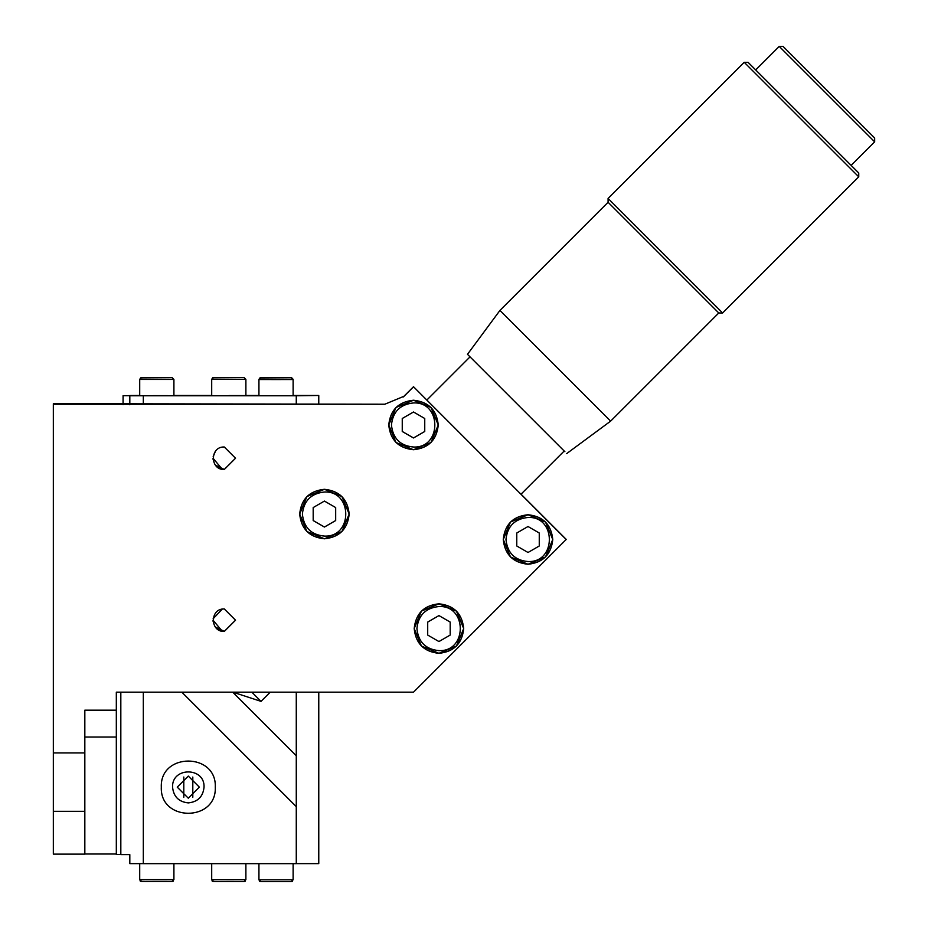 <?xml version="1.0" encoding="UTF-8"?>
<svg xmlns="http://www.w3.org/2000/svg" width="928" height="928" viewBox="0 0 928 928"><rect width="100%" height="100%" fill="white"/><g stroke="black" fill="none" stroke-linecap="round" stroke-linejoin="round"><path stroke-width="1.39" d="M413.505 449.732C428.481 448.212 436.728 439.965 438.248 424.989C436.728 410.002 428.481 401.754 413.505 400.246L396.001 407.485L388.762 424.989L396.001 442.482L413.505 449.732L430.998 442.482L438.248 424.989L430.998 407.485L413.505 400.246C428.423 401.812 436.67 410.06 438.248 424.989L438.248 424.989C436.67 439.907 428.423 448.154 413.505 449.732L430.986 442.47L438.248 424.989C436.67 410.048 428.423 401.801 413.505 400.223C398.576 401.801 390.328 410.048 388.762 424.966C390.328 410.06 398.576 401.812 413.505 400.246C398.518 401.754 390.27 410.002 388.762 424.989L388.762 424.966C390.328 439.907 398.576 448.154 413.505 449.732C398.518 448.212 390.27 439.965 388.762 424.989M528.02 564.247C513.033 562.728 504.786 554.48 503.278 539.504C504.844 554.422 513.091 562.67 528.02 564.247C542.996 562.728 551.244 554.48 552.763 539.504C551.244 524.517 542.996 516.27 528.02 514.762L510.516 522.012L503.278 539.504L510.516 556.997L528.02 564.247L545.513 556.997L552.763 539.504L545.513 522.012L528.02 514.762C513.091 516.316 504.844 524.564 503.278 539.481L503.278 539.493C504.844 524.575 513.091 516.328 528.02 514.762C542.938 516.328 551.186 524.575 552.763 539.504C551.186 554.422 542.938 562.67 528.02 564.247L545.502 556.986L552.763 539.481C551.186 524.564 542.938 516.316 528.02 514.738C513.033 516.27 504.786 524.517 503.278 539.504L503.278 539.481M438.944 653.312C453.931 651.804 462.179 643.556 463.687 628.569C462.179 613.594 453.931 605.346 438.944 603.826L421.451 611.076L414.201 628.569L421.451 646.062L438.944 653.312L456.448 646.062L463.687 628.569L456.448 611.076L438.944 603.826C424.026 605.381 415.779 613.628 414.201 628.558C415.779 613.652 424.026 605.404 438.944 603.826C453.873 605.404 462.121 613.652 463.687 628.569L463.687 628.569C462.121 643.487 453.873 651.734 438.944 653.312L456.437 646.062L463.687 628.569C462.121 613.628 453.873 605.381 438.944 603.815C423.968 605.346 415.721 613.594 414.201 628.569L414.201 628.558C415.779 643.487 424.026 651.734 438.944 653.312C423.968 651.804 415.721 643.556 414.201 628.569M324.429 538.785L341.922 531.535L349.172 514.054C347.664 499.067 339.416 490.819 324.429 489.311L306.936 496.561L299.686 514.054L306.936 531.547L324.429 538.797L341.922 531.547L349.172 514.054L341.922 496.561L324.429 489.311C309.511 490.866 301.264 499.113 299.686 514.042C301.264 499.136 309.511 490.889 324.429 489.311C339.358 490.889 347.606 499.136 349.172 514.054L349.172 514.054C347.606 528.972 339.358 537.219 324.429 538.797C309.511 537.219 301.264 528.972 299.686 514.054L299.686 514.042C301.206 529.03 309.453 537.277 324.429 538.797C339.416 537.277 347.664 529.03 349.172 514.054C347.606 499.113 339.358 490.866 324.429 489.3C309.453 490.819 301.206 499.067 299.686 514.054M213.498 377.592L244.087 377.592L213.498 377.592L211.7 379.39L245.885 379.39L244.087 377.592L212.64 377.8L211.7 379.39L211.7 395.583L173.907 395.537M260.733 377.499L291.427 377.499L293.12 379.297L291.322 377.499L260.733 377.499L258.947 379.297M213.556 881.496L211.7 879.698L245.885 879.698L244.087 881.496M260.791 881.588L258.935 879.79L293.12 879.79L291.322 881.588M141.566 881.438L139.71 879.64L173.907 879.64L172.109 881.438M260.733 377.742L291.322 377.742L260.733 377.742L258.935 379.54L276.022 379.552L293.12 379.54L291.322 377.742L260.768 377.742M141.52 377.65L172.109 377.65L141.52 377.65L139.71 379.448L173.907 379.448L172.109 377.65L140.662 377.858L139.71 379.448L139.71 395.641M521.026 494.183L566.184 539.354L520.782 493.951M228.787 395.595C250.838 395.583 250.838 395.583 228.787 395.572C206.747 395.583 206.747 395.583 228.787 395.595M258.935 395.49L245.885 395.525M566.184 539.481L413.505 386.721L566.184 539.481L413.505 692.172L116.325 692.172L116.325 710.175L84.831 710.175L84.831 752.91L53.337 752.91L53.337 403.703L384.853 404.214L403.935 396.302L384.853 404.214M84.831 853.992L116.325 853.992L116.325 710.059M84.831 752.828L84.831 854.131L53.337 854.131L53.337 811.385L84.831 811.385M53.337 752.828L53.337 811.385M213.046 620.194L222.268 631.237L213.046 620.182L213.138 621.586M213.046 458.235L222.268 469.278L213.046 458.223L213.138 459.638M224.286 631.446L235.538 620.194L224.286 608.954C209.786 608.327 209.786 632.061 224.286 631.446M235.538 620.171L224.286 631.4L215.4 627.038M224.286 469.487L235.538 458.246L224.286 446.994C209.786 446.38 209.786 470.113 224.286 469.487M235.538 458.223L224.286 469.44L215.4 465.09M53.337 404.26L384.853 404.26M413.505 386.79L403.935 396.36M232.708 692.172L296.276 755.74L232.766 692.172M296.276 755.74L296.276 806.629L181.818 692.172M296.276 755.67L296.276 692.172M296.276 404.214L296.276 395.78L143.318 395.78L143.318 404.214M143.318 692.172L143.318 863.643L296.276 863.643L296.276 806.571M215.296 787.164C216.781 821.976 159.825 821.976 161.31 787.164C159.825 752.364 216.781 752.364 215.296 787.164M204.044 787.153C203.046 796.653 197.792 801.908 188.303 802.906C178.802 801.908 173.559 796.653 172.562 787.153C171.692 766.853 204.914 766.853 204.044 787.153C203.046 796.642 197.792 801.896 188.303 802.894C178.802 801.896 173.559 796.642 172.562 787.153M296.276 395.769L318.768 395.467L293.12 395.467M143.318 395.78L129.816 395.769L129.816 404.759M608.084 198.453L722.61 312.968L718.782 312.968L610.636 421.126L499.937 310.428L608.084 202.269L608.084 198.453L744.233 62.304L748.049 62.304L755.705 69.925L779.23 46.4L874.663 141.833L851.115 165.37L755.682 69.936M499.937 310.428L467.48 354.322L564.885 451.704M718.782 312.968L608.084 202.269M722.61 312.968L858.748 176.819L744.233 62.304M858.748 176.819L858.748 173.002L748.049 62.304M851.127 165.358L856.683 170.926M872.946 136.288L784.752 48.117L874.663 138.017L874.663 141.833M784.752 48.117L783.046 46.4L779.23 46.4M521.014 494.195L564.178 451.031M232.893 692.172L261.035 701.371L251.824 692.172M261.035 701.371L270.234 692.172M296.276 863.62L318.768 863.62L318.768 692.172M318.768 404.214L318.768 395.769M120.826 692.172L120.826 854.63L129.816 854.63L129.816 863.62L143.318 863.62M211.7 395.525L173.907 395.525M139.71 395.525L129.816 395.525L139.71 395.467M129.816 395.769L258.935 395.699M258.935 395.467L245.885 395.467M211.7 395.467L173.907 395.467M276.022 395.722C298.074 395.734 298.074 395.734 276.022 395.746C253.982 395.734 253.982 395.734 276.022 395.722M199.369 787.13L188.303 798.184L199.369 787.153L188.303 776.086L177.236 787.153L188.303 798.208L177.236 787.13M188.303 395.595L173.907 395.606L188.303 395.63C217.303 395.606 217.303 395.618 188.303 395.63C217.303 395.606 217.303 395.618 188.303 395.63M244.018 377.592L245.885 379.39L245.885 395.583L253.53 395.699L123.076 395.688L123.076 404.689M123.076 395.688L139.71 395.537M156.809 395.63C178.86 395.641 178.86 395.653 156.809 395.653C134.769 395.653 134.769 395.641 156.809 395.63M116.325 853.899L116.325 854.549L120.826 854.549M222.268 609.116L213.138 618.756M215.4 451.356L213.138 456.796M413.505 402.938C400.212 404.341 392.857 411.696 391.454 424.989C392.88 438.434 400.223 445.776 413.505 447.029C442.041 448.317 441.844 401.546 413.505 402.938M424.746 431.474L413.505 437.97L402.253 431.485L402.253 418.493L413.505 411.997L424.746 418.493L424.746 431.485L413.505 437.97L402.253 431.474M528.02 517.464C514.727 518.868 507.372 526.211 505.969 539.504C507.396 552.949 514.738 560.292 528.02 561.544C556.556 562.832 556.359 516.061 528.02 517.464M539.261 545.989L528.02 552.485L516.768 546L516.768 533.008L528.02 526.512L539.261 533.008L539.261 546L528.02 552.485L516.768 545.989M438.944 606.529C425.65 607.933 418.308 615.276 416.904 628.569C418.319 642.014 425.674 649.368 438.944 650.621C467.48 651.908 467.294 605.126 438.944 606.529M450.196 635.054L438.944 641.55L427.704 635.065L427.704 622.085L438.944 615.589L450.196 622.085L450.196 635.065L438.944 641.561L427.704 635.054M324.429 492.014C311.135 493.418 303.792 500.76 302.389 514.054C303.804 527.498 311.158 534.853 324.429 536.094C352.965 537.382 352.779 490.61 324.429 492.014M335.681 520.538L324.429 527.034L313.188 520.55L313.188 507.558L324.429 501.074L335.681 507.558L335.681 520.55L324.429 527.046L313.188 520.538M236.582 377.592L221.003 377.592L236.582 377.592M283.817 377.499L268.238 377.499L283.817 377.499M272.124 377.742L279.92 377.742L272.124 377.731M279.92 377.742L283.817 377.742L279.92 377.731M152.911 377.65L160.706 377.65L152.911 377.65M160.706 377.65L164.604 377.65L160.706 377.65M84.831 737.029L116.325 737.029M53.337 811.316L84.831 811.316M403.204 397.01L413.505 386.721L403.204 397.01M244.041 377.592L213.533 377.592M291.276 377.499L260.768 377.499M291.102 377.499L260.594 377.499L258.935 379.297M211.7 863.504L211.7 879.698C213.51 881.658 207.304 881.635 228.822 881.507C251.175 881.438 243.159 882.064 245.885 879.698L245.885 863.504M258.935 863.597L258.935 879.79C260.756 881.751 254.539 881.728 276.057 881.6C298.41 881.53 290.394 882.157 293.12 879.79L293.12 863.597M139.71 863.446L139.71 879.64C141.532 881.6 135.326 881.577 156.844 881.449C179.197 881.38 171.181 882.006 173.907 879.64L173.907 863.446M293.12 395.734L293.12 379.54L291.253 377.742M291.102 377.742L259.875 377.951L258.935 379.54L258.935 395.734M172.063 377.65L141.555 377.65M173.907 395.641L173.907 379.448L172.028 377.65M192.804 797.256L192.804 777.038M183.802 777.038L183.802 797.256M610.636 421.126L566.73 453.572M470.02 356.874L426.845 400.049"/></g></svg>
